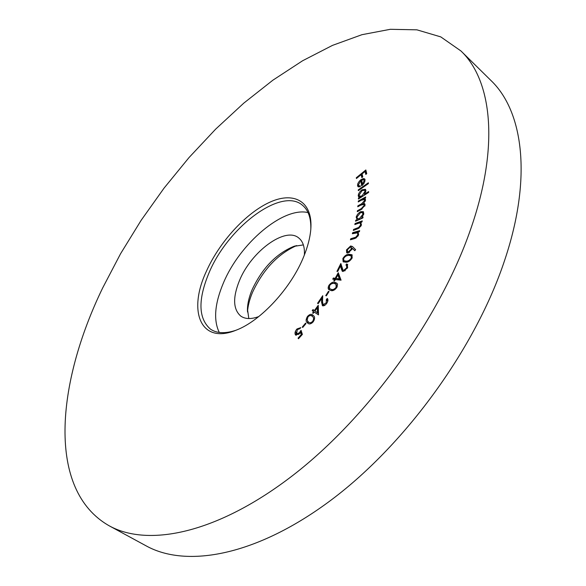 <?xml version="1.0" encoding="UTF-8"?>
<svg xmlns="http://www.w3.org/2000/svg" width="586" height="586" viewBox="0 0 586 586"><rect width="100%" height="100%" fill="white"/><g stroke="black" fill="none" stroke-linecap="round" stroke-linejoin="round"><path stroke-width="0.88" d="M206.243 271.611C219.347 242.003 246.149 212.645 270.344 201.965C294.516 191.161 313.049 201.767 310.792 229.47C310.097 237.645 307.789 246.567 303.87 256.243C291.359 287.843 260.865 320.879 236.217 330.152C200.756 344.839 187.542 311.598 206.243 271.611M235.784 330.321C225.207 333.793 216.776 333.405 210.484 329.156C198.251 318.491 197.812 299.622 209.143 272.556C227.991 227.317 281.251 186.949 302.339 205.144C308.243 209.927 311.071 217.882 310.829 229.001M219.259 332.445C213.304 320.095 214.703 303.563 223.464 282.84C239.842 243.52 283.031 206.58 308.038 212.586M248.816 318.55L247.446 308.917C247.658 303.021 249.211 296.626 252.112 289.726C262.22 268.205 276.101 253.76 293.747 246.398L303.365 244.904M258.763 316.572C251.255 319.333 245.27 319.187 240.802 316.125C233.067 309.393 232.62 297.541 239.476 280.555C251.145 251.621 285.257 226.35 298.714 237.945C302.94 241.322 304.83 247.006 304.376 254.991M247.49 311.95C247.907 305.855 249.585 299.314 252.515 292.341C263.114 269.597 277.83 254.002 296.67 245.556M470.368 230.034C439.991 317.751 368.462 416.895 293.234 475.107C217.838 533.45 148.302 547.5 109.216 525.81C46.404 490.211 56.329 383.464 102.689 287.909L120.584 253.701L141.16 220.285L164.08 188.091L189.036 157.546L215.714 129.081L243.783 103.136L272.886 80.187L302.61 60.754L332.482 45.386L361.943 34.691L390.349 29.3L416.917 29.835L440.767 36.889L460.933 50.953C491.808 80.231 499.946 145.965 470.368 230.034M460.933 50.953L490.914 80.458C522.888 110.857 532.593 176.943 504.751 259.986C476.176 346.656 406.479 443.404 331.837 499.536C257.027 555.799 186.722 568.339 146.178 545.881L109.216 525.81M358.317 190.67L358.266 189.864L368.36 182.788L368.426 183.594L358.317 190.67M364.426 194.296L368.638 191.571L368.653 192.413L358.42 199.028L358.42 198.185L359.679 197.365L358.735 197.021L358.214 195.651L358.588 193.915L360.016 191.585L362.053 189.769L365.415 189.3L365.935 190.67L364.426 194.296L364.997 194.779M354.816 224.555L355.072 223.537L362.258 220.878L362.002 221.904L360.705 222.38L361.437 224.812L360.925 226.079L358.134 228.628L353.314 230.437L353.578 229.426L358.691 227.449L360.632 224.921L360.295 223.244L359.357 223.01L354.816 224.555M352.347 233.726L352.677 232.679L359.701 230.664L359.372 231.719L358.105 232.078L358.595 234.737L358.002 236.026L355.153 238.407L350.435 239.784L350.765 238.736L355.775 237.22L357.826 234.759L357.526 232.84L352.347 233.726M350.655 245.966L352.435 246.494L355.621 249.673L354.75 250.698L352.201 248.178L351.908 249.321L347.901 253.005L346.67 252.764L346.509 249.863L350.655 245.966L352.743 246.772M343.66 270.358L346.663 267.89L346.656 265.385L345.93 265.106L346.48 263.986L347.454 264.323L347.439 267.985L343.11 271.501L342.239 271.201L340.393 266.066L337.741 271.435L336.935 271.399L340.84 263.517L343.008 270.139L344.356 270.893L345.257 270.666M335.221 278.277L338.254 272.71L341.074 280.181L335.346 279.559L334.577 280.972L333.815 280.855L334.584 279.441L332.731 279.156L333.368 277.991L336.093 278.475M325.743 295.608L328.46 291.33L329.046 291.557L326.329 295.835L325.743 295.608M323.164 304.603L326.204 302.867L326.358 299.395L327.303 298.45C328.328 299.446 328.16 301.05 326.798 303.262C325.267 305.343 323.809 306.156 322.432 305.709L321.567 302.193L321.707 298.472L318.176 303.665L317.546 303.328L322.732 295.688L322.527 301.409L323.011 304.5L323.868 305.13L325.325 304.925M314.396 310.551L318.257 305.291L318.528 314.872L314.162 312.067L313.18 313.4L312.609 312.983L313.591 311.649L312.199 310.653L313.005 309.555L315.107 311.071M302.295 327.01L305.577 323.113L305.987 323.589L302.698 327.493L302.295 327.01L302.794 327.376M301.05 330.299L302.383 334.401L298.479 338.759L298.069 338.144L301.277 334.562L300.537 332.321L299.563 333.624L295.754 335.119L295.351 334.687C294.568 333.141 295.102 331.244 296.963 328.98L300.838 327.618L299.922 328.643L297.307 329.632L296.553 333.983L299.365 332.789L301.05 330.299M307.401 322.813C305.672 321.589 305.709 319.451 307.533 316.381C309.65 314.228 311.364 313.766 312.668 314.997L313.224 315.466C315.026 316.616 315.019 318.725 313.224 321.809C311.063 324.007 309.305 324.498 307.958 323.282L307.401 322.813L308.111 323.325L307.042 319.092M330.497 290.392L329.046 289.733C327.904 288.927 327.874 287.448 328.958 285.301C331.178 282.533 333.258 281.595 335.199 282.489L336.833 283.214L337.551 284.261L336.855 287.462C334.591 290.304 332.474 291.279 330.497 290.392M345.711 262.235L343.125 261.744L342.876 258.499C344.758 255.547 346.875 254.148 349.234 254.302L351.952 254.764L352.171 257.906C350.267 260.924 348.113 262.367 345.711 262.235M361.716 217.582L363.056 216.974L362.88 217.941L355.585 221.215L355.768 220.248L357.013 219.691L356.259 216.827L357.46 214.454L359.423 212.432L360.72 211.663L363.291 211.663L363.811 213.853L361.716 217.582L362.888 217.897M358.244 201.928L358.332 201.027L365.664 196.962L365.576 197.87L364.309 198.573L365.246 198.976L365.539 200.2L363.562 203.43L364.646 203.73L365.093 205.093L361.313 209.48L357.292 211.685L357.387 210.74L361.408 208.535L364.184 205.415L363.855 204.382L360.646 205.188L357.768 206.77L357.856 205.862L361.613 203.789L364.639 200.537L364.309 199.533L361.342 200.214L358.244 201.928M360.925 180.554L358.376 184.927L358.808 185.784L360.412 185.887L360.09 186.839L358.046 186.714L357.541 185.623L357.834 183.565L359.269 181.264L360.866 179.741L363.401 178.591L364.609 178.876L365.1 179.902L364.045 183.367L361.665 185.872L360.925 180.554L361.569 181.103L362.185 185.454M356.449 178.51L356.273 177.778L365.84 169.962L366.748 173.654L365.803 174.43L365.078 171.464L362.075 173.917L362.785 176.884L361.84 177.653L361.13 174.687L356.449 178.51M298.655 338.562L298.069 338.144M301.863 334.98L301.277 334.562M301.929 334.899L301.248 332.833L300.537 332.321M296.142 335.309L295.351 334.687M296.062 335.199L296.069 331.991M297.534 329.398L296.963 328.98M298.552 328.643L300.691 327.779M296.992 334.203L298.757 334.408M299.922 333.192L299.365 332.789M300.735 332.467L301.416 331.42M308.075 316.784L307.533 316.381M309.474 315.686L313.027 315.29M313.246 321.773L312.675 321.348C313.957 318.938 313.869 317.312 312.404 316.477L311.862 316.008C310.902 315.026 309.613 315.319 307.987 316.887L307.13 320.059L308.192 321.795L309.371 322.71L312.03 323.003M314.286 319.971L313.114 316.997L311.862 316.008M313.114 316.997L312.404 316.477M308.661 322.19C309.657 323.194 310.99 322.915 312.675 321.348M314.155 312.074L313.591 311.649M312.909 311.166L313.708 310.075L313.005 309.555M313.708 310.075L315.1 311.071M317.487 307.826L318.301 306.72M314.968 310.968L318.183 313.298L318.059 308.243L317.348 307.723L314.968 310.968L317.48 312.77L317.348 307.723M318.183 313.298L317.48 312.77M326.776 303.292L326.204 302.867M327.684 301.563L326.358 299.395M327.061 299.922L327.728 298.941M322.644 305.804L322.403 298.992L321.707 298.472M321.831 298.567L322.674 297.336M328.958 291.703L328.46 291.33M329.5 285.712L328.958 285.301M331.661 283.646L335.895 283.023L335.199 282.489M335.895 283.023L337.126 283.492M329.435 289.975L329.083 287.052M336.686 287.748L336.115 287.308L336.005 284.217L334.533 283.58C333.053 282.796 331.412 283.441 329.61 285.521L329.464 288.334L329.867 288.715L331.83 289.836L334.899 289.645M337.294 286.605L336.005 284.217M331.83 289.836L331.127 289.301C332.636 290.048 334.298 289.381 336.115 287.308M329.867 288.715L331.127 289.301M335.17 279.888L334.584 279.441M333.639 279.295L334.064 278.526L333.368 277.991M334.064 278.526L335.91 278.811M337.968 275.039L338.657 273.772M335.983 278.394L340.019 279.441L338.547 275.493L337.858 274.959L335.983 278.394L339.323 278.899L337.858 274.959M340.019 279.441L339.323 278.899M347.249 268.351L346.663 267.89M347.74 267.282L346.656 265.385M346.722 265.436L347.168 264.528L346.48 263.986M347.168 264.528L347.747 264.645M342.627 271.413L341.081 266.601L340.393 266.066M340.488 266.139L341.177 264.747M343.008 270.139L344.356 270.893M343.477 258.968L342.876 258.499M346.289 255.914L349.915 254.844L349.234 254.302M349.915 254.844L352.259 255.086M343.506 261.979L343.389 259.473M344.326 261.026L346.868 261.686L349.52 261.026M352.23 257.767L351.102 255.774L348.729 255.408C346.905 255.203 345.213 256.228 343.652 258.485L343.843 260.689L346.18 261.144C348.018 261.305 349.732 260.257 351.3 258.001L351.102 255.774M351.893 258.47L351.3 258.001M346.868 261.686L346.18 261.144M344.788 261.385L344.099 260.851M354.808 250.625L352.201 248.178M347.066 252.969L347.183 250.427M347.19 250.398L346.509 249.863M349.674 247.241L351.336 246.508M349.029 252.412L348.34 251.877L351.219 249.175L351.058 247.226L350.23 247.072L347.373 249.768L347.513 251.709L348.194 252.251L349.666 252.214M352.12 248.632L351.058 247.226M351.783 249.621L351.219 249.175M347.513 251.709L348.34 251.877M353.277 233.455L352.677 232.679M353.351 233.221L359.445 231.485M351.366 239.52L350.765 238.736M351.446 239.278L356.207 237.879M356.413 237.74L355.775 237.22M358.412 235.235L357.826 234.759M358.647 234.568L357.526 232.84M355.709 224.226L355.072 223.537M355.746 224.086L362.038 221.757M361.181 222.768L360.705 222.38M354.208 230.115L353.578 229.426M354.244 229.968L358.8 228.276M359.299 227.947L358.691 227.449M361.247 225.42L360.632 224.921M361.386 225.002L360.295 223.244M356.427 220.834L355.768 220.248M356.435 220.797L357.68 220.233L357.013 219.691M357.072 219.743L356.823 217.831L356.156 217.281M356.823 217.831L356.94 217.311M360.661 212.593L361.386 212.213L360.72 211.663M361.386 212.213L363.584 211.986M360.009 219.23L359.35 218.695L362.888 214.344L362.5 212.652L360.5 212.659L356.984 216.996L357.394 218.754L359.65 219.391M363.584 214.703L362.5 212.652M360.412 219.054L361.98 217.802M363.518 214.864L362.888 214.344M357.394 218.754L359.35 218.695M358.947 201.54L358.332 201.027M362.47 199.643L364.346 198.603M365.393 199.211L364.309 198.573M364.932 204.075L363.562 203.43M358.039 211.275L357.387 210.74M364.822 206.125L364.184 205.415M364.851 205.964L363.855 204.382M358.486 206.375L357.856 205.862M361.87 204.558L363.657 203.51M365.283 201.203L364.639 200.537M365.298 201.086L364.309 199.533M358.991 198.661L358.42 198.185M360.251 197.841L359.679 197.365M359.115 197.24L358.214 195.651M358.866 196.2L359.093 194.867M362.675 190.282L362.053 189.769M362.917 190.186L365.693 189.63M362.588 196.332L362.053 195.885L365.027 191.322L364.609 190.26L362.031 190.64L359.072 195.175L360.178 196.837L361.569 196.991M365.671 192.12L364.609 190.26M363.862 195.512L364.69 194.523M365.679 191.871L365.027 191.322M359.526 196.288L362.053 195.885M358.815 190.325L358.266 189.864M358.808 185.784L360.178 186.568M358.427 186.934L357.541 185.623M358.185 186.165L358.361 184.458M361.049 180.656L361.511 180.29L360.866 179.741M362.207 179.814L364.045 179.14L363.401 178.591M364.045 179.14L364.888 179.213M364.858 181.785L363.855 179.829L361.73 180.034L362.353 184.429L364.214 180.576L363.855 179.829M362.844 184.846L362.353 184.429M364.866 181.125L364.214 180.576M356.801 178.217L356.273 177.778M361.247 174.789L362.111 174.086M365.195 171.566L366.06 170.856M366.228 174.079L365.723 172.013L365.078 171.464M362.273 177.302L361.774 175.236L361.13 174.687M322.271 302.72L321.567 302.193M341.909 269.582L341.22 269.047M354.786 238.341L354.112 237.799M357.672 228.723L356.999 228.174M362.045 209.063L361.408 208.535M362.28 204.338L361.613 203.789M293.747 246.398L295.461 245.871M247.446 308.917L247.431 310.705M296.553 333.983L297.27 334.496M323.011 304.5L323.714 305.028M343.843 260.689L344.531 261.224"/></g></svg>
